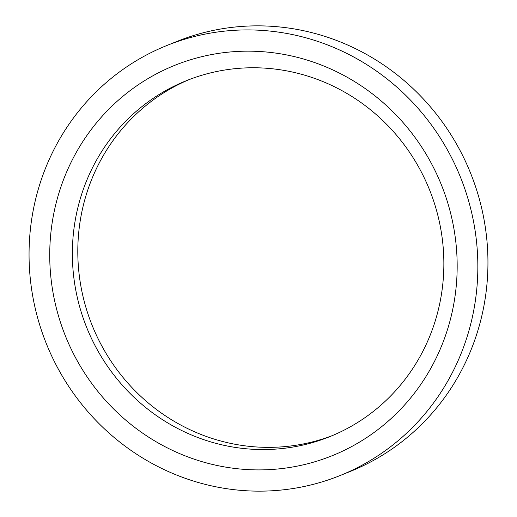 <?xml version="1.0" encoding="UTF-8"?>
<svg xmlns="http://www.w3.org/2000/svg" width="517" height="517" viewBox="0 0 517 517"><rect width="100%" height="100%" fill="white"/><g stroke="black" fill="none" stroke-linecap="round" stroke-linejoin="round"><path stroke-width="0.78" d="M430.726 162.215A210.458 202.606 68 0 1 353.822 445.389A210.458 202.606 68 0 1 76.173 358.85A210.458 202.606 68 0 1 153.084 75.676A210.458 202.606 68 0 1 430.726 162.215M96.479 348.296A191.885 184.724 -112 0 0 329.84 436.632A191.885 184.724 -112 0 0 419.746 169.014A191.885 184.724 -112 0 0 186.378 80.684A191.885 184.724 -112 0 0 96.479 348.296M189.106 79.612A191.885 184.724 -112 0 0 101.914 346.106A191.885 184.724 -112 0 0 332.554 435.514M448.717 152.244A231.81 223.163 -112 0 0 166.797 45.528A231.81 223.163 -112 0 0 58.182 368.828A231.81 223.163 -112 0 0 340.108 475.537A231.81 223.163 -112 0 0 448.717 152.244M340.108 475.537L350.203 471.472A231.81 223.163 -112 0 0 458.818 148.172A231.81 223.163 -112 0 0 176.892 41.463L166.797 45.528"/></g></svg>
